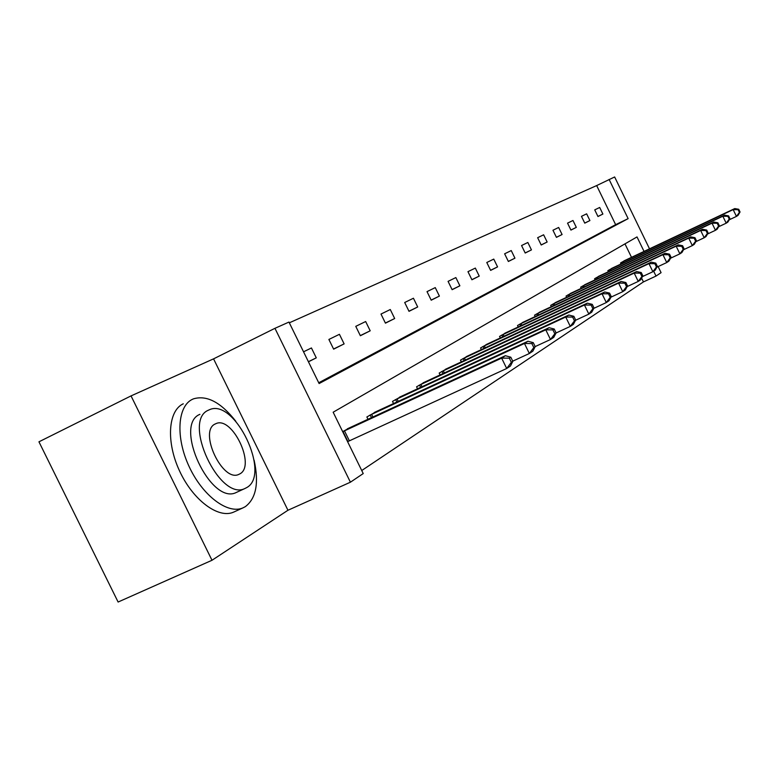 <?xml version="1.0" encoding="UTF-8"?>
<svg xmlns="http://www.w3.org/2000/svg" width="779" height="779" viewBox="0 0 779 779"><rect width="100%" height="100%" fill="white"/><g stroke="black" fill="none" stroke-linecap="round" stroke-linejoin="round"><path stroke-width="1.17" d="M318.718 382.771L615.644 224.654L596.665 185.568L614.641 176.969L649.52 248.842M212.005 560.267L118.106 602.031L38.95 441.81L131.038 395.898L212.005 560.267L287.957 510.255L350.414 482.201L274.948 328.319L288.96 322.068L319.108 383.55L628.137 218.636L609.11 179.433M287.957 510.255L213.563 358.856L131.038 395.898M213.563 358.856L274.948 328.319M596.665 185.568L289.33 322.818M308.435 361.797L316.284 357.853L311.434 347.96L303.537 351.806M328.884 339.459L333.636 349.158L344.123 343.89L339.43 334.308L328.884 339.459L339.43 334.308M355.769 326.352L360.365 335.739L370.2 330.802L365.663 321.532L355.769 326.352L365.663 321.532M385.439 323.158L394.68 318.523L390.279 309.526L380.989 314.054L385.439 323.158M404.7 302.505L409.014 311.327L417.7 306.975L413.435 298.24L404.7 302.505L413.435 298.24M427.019 291.628L431.206 300.197L439.395 296.088L435.257 287.607L427.019 291.628L435.257 287.607M448.071 281.365L452.132 289.691L459.873 285.805L455.851 277.567L448.071 281.365L455.851 277.567M467.965 271.667L471.918 279.768L479.231 276.097L475.326 268.083L467.965 271.667L475.326 268.083M486.787 262.494L490.634 270.381L497.567 266.895L493.759 259.095L486.787 262.494L493.759 259.095M504.626 253.798L508.366 261.481L514.948 258.18L511.248 250.575L504.626 253.798L511.248 250.575M521.56 245.541L525.202 253.029L531.453 249.893L527.841 242.483L521.56 245.541L527.841 242.483M537.646 237.702L541.201 245.005L547.15 242.016L543.625 234.791L537.646 237.702L543.625 234.791M552.963 230.243L556.43 237.361L562.087 234.518L558.65 227.468L552.963 230.243L558.65 227.468M567.55 223.135L570.929 230.087L576.324 227.38L572.974 220.486L567.55 223.135L572.974 220.486M581.455 216.348L584.756 223.145L589.907 220.564L586.636 213.826L581.455 216.348L586.636 213.826M594.737 209.872L597.97 216.523L602.888 214.05L599.694 207.467L594.737 209.872L599.694 207.467M361.738 470.526L643.444 281.91L641.604 278.122M631.516 257.343L624.972 243.866M350.394 427.447L342.682 431.654M368 419.306L366.86 416.979L377.085 411.215M393.561 403.571L392.509 401.409L402.1 396.005M417.554 388.818L416.57 386.803L425.577 381.72M440.106 374.952L439.181 373.073L447.662 368.292M461.334 361.914L460.477 360.151L468.471 355.633M481.373 349.605L480.565 347.95L488.112 343.685M500.303 337.989L499.543 336.431L506.681 332.399M518.22 326.985L517.509 325.525L524.267 321.698M535.212 316.576L534.53 315.193L540.947 311.561M551.328 306.683L550.695 305.378L556.781 301.931M566.654 297.296L566.051 296.059L571.844 292.777M581.231 288.357L580.657 287.188L586.178 284.062M595.117 279.846L594.581 278.736L599.84 275.756M608.37 271.735L607.854 270.673L612.878 267.83M621.029 263.984L620.532 262.981L625.333 260.264M658.128 266.574L661.079 272.65L656.015 276.068L653.659 271.209M643.444 281.91L656.015 276.068M644.048 251.422L637.018 236.923L333.159 412.218L363.228 473.564L350.414 482.201M615.644 224.654L628.137 218.636M316.284 357.853L308.387 361.69M303.547 351.806L311.434 347.96M344.123 343.89L333.568 349.011M370.2 330.802L360.297 335.603M380.989 314.064L390.279 309.526M394.68 318.523L385.381 323.032M417.7 306.975L408.956 311.211M439.395 296.088L431.147 300.09M459.873 285.805L452.083 289.593M479.231 276.097L471.87 279.671M497.567 266.895L490.585 270.284M514.948 258.18L508.327 261.393M531.453 249.893L525.163 252.951M547.15 242.016L541.162 244.927M562.087 234.518L556.391 237.293M576.324 227.38L570.89 230.019M589.907 220.564L584.727 223.076M602.888 214.05L597.941 216.455M512.835 361.349L510.81 357.21L509.32 358.174L511.345 362.323L512.835 361.349L510.44 366.023L506.701 368.496L501.637 358.116L505.396 355.701L347.337 428.83M347.59 441.664L506.701 368.496L511.345 362.323M342.702 431.683L501.637 358.116L509.32 358.174M505.396 355.701L510.81 357.21M81.795 528.532L74.842 514.452M77.9 520.654L78.796 522.456M235.803 421.254C220.983 402.373 206.883 394.904 193.504 398.838L192.52 399.267C177.446 406.102 175.421 437.321 189.102 466.514C202.569 495.795 227.896 514.695 242.99 507.859L245.336 506.642C256.174 498.414 259.105 482.922 254.11 460.165M183.269 403.795C168.089 410.689 165.937 441.888 179.579 471.003C193.017 500.215 218.402 519.009 233.612 512.134L234.362 511.793M237.079 492.104L236.397 492.416C210.827 505.961 173.006 424.925 199.921 414.321M208.49 410.163C181.741 420.689 219.659 501.91 245.054 488.443L246.592 487.654C271.559 474.654 234.664 397.543 209.327 409.783L208.49 410.163M239.825 473.895C256.116 465.793 232.21 415.635 215.89 423.669L215.267 423.951C198.236 431.021 222.56 482.883 238.91 474.343L239.825 473.895M535.212 346.636L533.264 342.643L531.862 343.539L533.819 347.551L535.212 346.636L532.826 351.202L529.34 353.51L524.452 343.481L527.967 341.231L374.232 412.51M512.738 361.154L529.34 353.51L533.819 347.551M369.597 415.314L524.452 343.481L531.862 343.539M527.967 341.231L533.264 342.643M556.109 332.906L554.229 329.03L552.924 329.877L554.814 333.753L556.109 332.906L553.752 337.356L550.49 339.508L545.767 329.809L549.049 327.706L399.423 397.212M535.183 346.577L550.49 339.508L554.814 333.753M395.08 399.851L545.767 329.809L552.924 329.877M549.049 327.706L554.229 329.03M575.681 320.042L573.85 316.293L572.633 317.082L574.464 320.841L575.681 320.042L573.344 324.385L570.286 326.401L565.72 317.014L568.797 315.037L423.055 382.859M556.07 332.984L570.286 326.401L574.464 320.841M418.975 385.342L565.72 317.014L572.633 317.082M568.797 315.037L573.85 316.293M594.036 307.978L592.264 304.346L591.125 305.086L592.897 308.727L594.036 307.978L591.719 312.213L588.856 314.112L584.425 305.008L587.317 303.158L445.286 369.363M575.545 320.276L588.856 314.112L592.897 308.727M441.45 371.7L584.425 305.008L591.125 305.086M587.317 303.158L592.264 304.346M611.291 296.633L609.577 293.108L608.496 293.81L610.22 297.335L611.291 296.633L609.003 300.772L606.305 302.564L602.011 293.732L604.738 291.989L466.241 356.655M593.832 308.357L606.305 302.564L610.22 297.335M462.619 358.846L602.011 293.732L608.496 293.81M604.738 291.989L609.577 293.108M627.543 285.951L625.878 282.524L624.865 283.186L626.53 286.614L627.543 285.951L625.284 289.992L622.742 291.677L618.575 283.108L621.136 281.462L486.008 344.649M611.009 297.13L622.742 291.677L626.53 286.614M482.581 346.723L618.575 283.108L624.865 283.186M621.136 281.462L625.878 282.524M642.87 275.873L641.253 272.543L640.299 273.166L641.915 276.496L642.87 275.873L640.64 279.827L638.235 281.423L634.194 273.088L636.618 271.54L504.695 333.305M627.202 286.565L638.235 281.423L641.915 276.496M501.452 335.272L634.194 273.088L640.299 273.166M636.618 271.54L641.253 272.543M657.359 266.35L655.791 263.117L654.886 263.701L656.454 266.944L657.359 266.35L655.158 270.216L652.88 271.725L648.956 263.623L651.244 262.153L522.378 322.564M642.471 276.584L652.88 271.725L656.454 266.944M519.32 324.424L648.956 263.623L654.886 263.701M651.244 262.153L655.791 263.117M671.07 257.333L669.541 254.188L668.684 254.743L670.213 257.898L671.07 257.333L668.898 261.121L666.746 262.552L662.919 254.665L665.091 253.272L539.156 312.379M656.911 267.139L666.746 262.552L670.213 257.898M536.254 314.151L662.919 254.665L668.684 254.743M665.091 253.272L669.541 254.188M684.069 248.793L682.579 245.726L681.761 246.261L683.251 249.329L684.069 248.793L681.917 252.503L679.882 253.857L676.153 246.174L678.207 244.849L555.086 302.719M670.573 258.209L679.882 253.857L683.251 249.329M552.321 304.394L676.153 246.174L681.761 246.261M678.207 244.849L682.579 245.726M696.407 240.682L694.956 237.702L694.177 238.199L695.628 241.188L696.407 240.682L694.284 244.314L692.346 245.599L688.714 238.111L690.671 236.865L570.228 293.527M683.524 249.728L692.346 245.599L695.628 241.188M567.599 295.114L688.714 238.111L694.177 238.199M690.671 236.865L694.956 237.702M708.121 232.979L706.709 230.068L705.978 230.545L707.39 233.466L708.121 232.979L706.037 236.534L704.187 237.761L700.652 230.457L702.512 229.269L584.639 284.773M695.822 241.685L704.187 237.761L707.39 233.466M582.137 286.292L700.652 230.457L705.978 230.545M702.512 229.269L706.709 230.068M719.28 225.647L717.907 222.804L717.206 223.261L718.579 226.105L719.28 225.647L717.216 229.133L715.463 230.292L712.016 223.174L713.778 222.034L598.369 276.438M707.507 234.031L715.463 230.292L718.579 226.105M595.984 277.879L712.016 223.174L717.206 223.261M713.778 222.034L717.907 222.804M729.913 218.656L728.569 215.88L727.898 216.319L729.241 219.094L729.913 218.656L727.878 222.073L726.203 223.183L722.834 216.231L724.519 215.15L611.476 268.482M718.637 226.738L726.203 223.183L729.241 219.094M609.197 269.865L722.834 216.231L727.898 216.319M724.519 215.15L728.569 215.88M740.05 211.995L738.735 209.278L738.102 209.697L739.417 212.414L740.05 211.995L738.044 215.345L736.447 216.406L733.156 209.609L734.763 208.577L623.998 260.877M729.232 219.795L736.447 216.406L739.417 212.414M621.817 262.202L733.156 209.609L738.102 209.697M734.763 208.577L738.735 209.278M347.911 441.508L343.023 431.527M349.372 440.807L344.484 430.836M371.505 417.68L370.21 415.022M372.937 417.018L371.632 414.34M396.871 402.032L395.664 399.569M398.264 401.389L397.047 398.906M420.679 387.367L419.55 385.06M422.023 386.735L420.894 384.417M443.056 373.579L442.005 371.427M444.371 372.966L443.309 370.804M464.138 360.599L463.154 358.583M465.414 360.005L464.43 357.98M484.032 348.359L483.107 346.47M485.278 347.785L484.353 345.876M502.835 336.801L501.968 335.019M504.052 336.236L503.176 334.444M520.635 325.865L519.817 324.181M521.813 325.31L520.995 323.626M537.5 315.495L536.731 313.908M538.659 314.95L537.88 313.362M553.518 305.66L552.798 304.161M554.648 305.125L553.918 303.625M568.748 296.312L568.057 294.89M569.848 295.796L569.157 294.365M583.237 287.412L582.585 286.078M584.318 286.906L583.656 285.562M597.045 278.94L596.422 277.665M598.097 278.454L597.474 277.168M610.22 270.868L609.626 269.651M611.252 270.381L610.658 269.164M622.801 263.156L622.236 261.997M623.804 262.679L623.239 261.52M242.99 507.859L233.612 512.134M236.397 492.416L245.054 488.443M215.072 424.058L215.89 423.669"/></g></svg>
